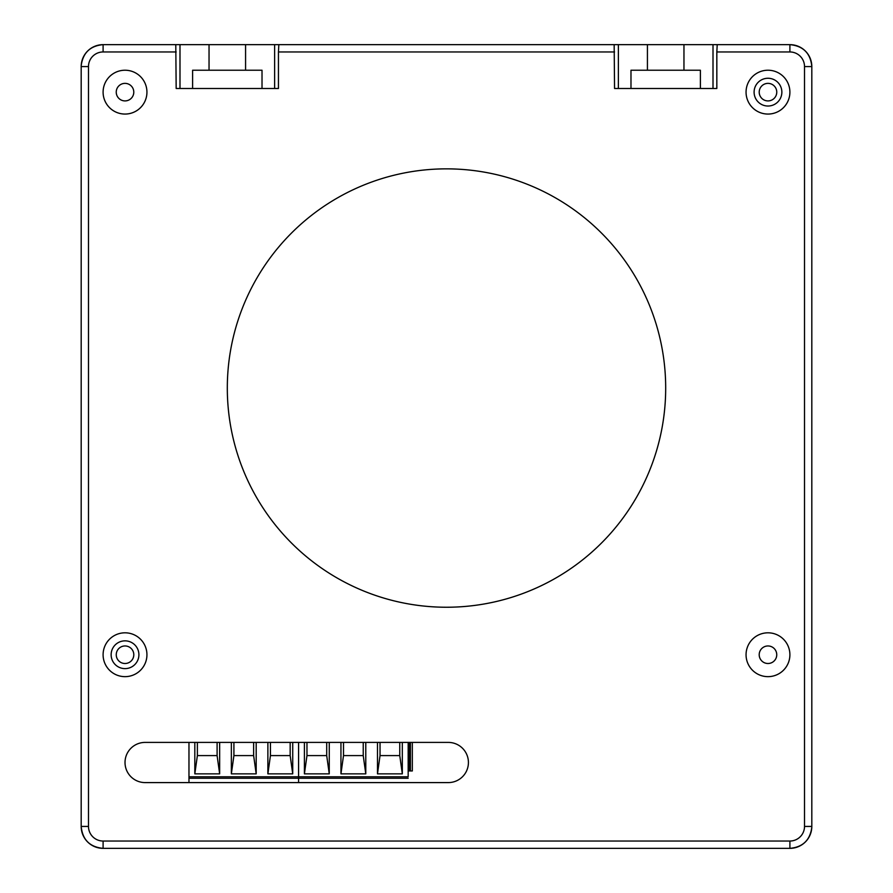 <?xml version="1.0" encoding="UTF-8"?>
<svg xmlns="http://www.w3.org/2000/svg" width="893" height="893" viewBox="0 0 893 893"><rect width="100%" height="100%" fill="white"/><g stroke="black" fill="none" stroke-linecap="round" stroke-linejoin="round"><path stroke-width="1.34" d="M253.634 742.407L253.634 755.601L233.91 755.601L233.91 742.407L233.91 755.601L231.354 773.863L231.354 742.407L231.354 773.863L256.191 773.863L256.191 742.407M217.099 742.407L217.099 755.601L219.656 773.863L194.819 773.863L219.656 773.863L219.656 742.407M194.819 742.407L194.819 773.863L194.819 742.407M217.099 755.601L197.375 755.601L197.375 742.407L197.375 755.601L194.819 773.863M188.97 782.592L188.97 776.787L298.575 776.787L298.575 742.407L298.575 778.25L298.575 776.787L408.168 776.787L408.168 742.407L408.168 759.988L409.106 759.988L408.168 759.988L408.168 742.407L408.168 770.949L409.106 770.949L408.168 770.949L408.168 742.407L408.168 776.787M188.97 742.407L188.97 776.787M253.634 755.601L256.191 773.863L231.354 773.863M292.725 742.407L292.725 773.863L267.878 773.863L267.878 742.407L267.878 773.863L292.725 773.863L290.169 755.601L270.445 755.601L267.878 773.863M188.97 778.25L298.575 778.25L188.97 778.25M298.575 782.592L298.575 778.25L408.168 778.25L298.575 778.25L298.575 782.592M270.445 755.601L270.445 742.407L270.445 755.601M290.169 742.407L290.169 755.601M363.228 742.407L363.228 755.601L343.504 755.601L343.504 742.407L343.504 755.601L340.947 773.863L340.947 742.407L340.947 773.863L365.784 773.863L365.784 742.407M326.704 742.407L326.704 755.601L329.26 773.863L304.413 773.863L329.26 773.863L329.26 742.407M304.413 742.407L304.413 773.863L304.413 742.407M326.704 755.601L306.969 755.601L306.969 742.407L306.969 755.601L304.413 773.863M363.228 755.601L365.784 773.863L340.947 773.863M402.319 742.407L402.319 773.863L377.482 773.863L377.482 742.407L377.482 773.863L402.319 773.863L399.763 755.601L380.038 755.601L377.482 773.863M412.332 742.407L412.332 770.949L412.332 742.407M410.412 770.949L412.332 770.949L409.106 770.949L410.412 770.949L410.412 742.407M409.106 742.407L409.106 770.949M380.038 755.601L380.038 742.407L380.038 755.601M399.763 742.407L399.763 755.601M468.401 763.415A20.093 20.093 2.6 0 1 448.331 782.592L145.112 782.592A20.093 20.093 2.6 0 1 125.02 762.499A20.093 20.093 2.6 0 1 145.112 742.407L448.331 742.407A20.093 20.093 2.6 0 1 468.423 762.499A20.093 20.093 2.6 0 1 448.331 782.592L145.112 782.592A20.093 20.093 2.6 0 1 125.042 761.584M746.079 91.142A21.923 21.923 -177.4 0 0 767.478 114.058A21.923 21.923 -177.4 0 0 789.881 93.14M746.057 92.146L746.057 92.146A21.923 21.923 -177.4 0 0 778.942 111.123A21.923 21.923 -177.4 0 0 778.942 73.159A21.923 21.923 -177.4 0 0 746.057 92.146M103.119 91.142A21.923 21.923 -177.4 0 0 124.518 114.058A21.923 21.923 -177.4 0 0 146.921 93.14M103.097 92.146L103.097 92.146A21.923 21.923 -177.4 0 0 135.982 111.123A21.923 21.923 -177.4 0 0 135.982 73.159A21.923 21.923 -177.4 0 0 103.097 92.146M103.119 653.732A21.923 21.923 -177.4 0 0 124.518 676.648A21.923 21.923 -177.4 0 0 146.921 655.73M103.097 654.736L103.097 654.736A21.923 21.923 -177.4 0 0 135.982 673.713A21.923 21.923 -177.4 0 0 135.982 635.749A21.923 21.923 -177.4 0 0 103.097 654.736M746.079 653.732A21.923 21.923 -177.4 0 0 767.478 676.648A21.923 21.923 -177.4 0 0 789.881 655.73M746.057 654.736L746.057 654.736A21.923 21.923 -177.4 0 0 778.942 673.713A21.923 21.923 -177.4 0 0 778.942 635.749A21.923 21.923 -177.4 0 0 746.057 654.736M781.866 92.146A13.886 13.886 2.6 0 1 761.037 104.168A13.886 13.886 2.6 0 1 761.037 80.124A13.886 13.886 2.6 0 1 781.866 92.146M133.783 92.146A8.763 8.763 2.6 0 1 120.633 99.737A8.763 8.763 2.6 0 1 120.633 84.545A8.763 8.763 2.6 0 1 133.783 92.146M138.906 654.736A13.886 13.886 2.6 0 1 118.077 666.758A13.886 13.886 2.6 0 1 118.077 642.714A13.886 13.886 2.6 0 1 138.906 654.736M776.743 654.736A8.763 8.763 2.6 0 1 763.593 662.327A8.763 8.763 2.6 0 1 763.593 647.135A8.763 8.763 2.6 0 1 776.743 654.736M179.995 44.65L245.575 44.65L245.575 70.223L192.609 70.223L192.609 88.485L274.62 88.485L274.62 44.65L278.839 44.65L209.04 44.65L209.04 70.223L209.04 44.65L179.995 44.65L179.995 88.485L192.609 88.485L192.609 70.223L192.609 88.485M175.787 44.65L103.097 44.65L175.787 44.65L176.167 88.485L179.995 88.485M614.551 51.961L278.449 51.961L278.839 44.65L614.161 44.65L614.551 88.485L630.983 88.485L630.983 70.223L630.983 88.485L700.391 88.485L700.391 70.223L630.983 70.223L630.983 88.485M700.391 88.485L713.005 88.485L713.005 44.65L614.161 44.65L618.38 44.65L618.38 88.485M614.161 44.65L278.839 44.65M278.449 51.961L278.449 88.485L274.62 88.485M262.017 88.485L262.017 70.223L245.575 70.223M618.38 44.65L683.96 44.65L683.96 70.223M647.425 44.65L647.425 70.223L647.425 44.65M811.793 827.376A21.923 21.923 -177.4 0 0 811.815 826.427L811.815 66.573A21.923 21.923 -177.4 0 0 789.903 44.65L103.097 44.65A21.923 21.923 -177.4 0 0 81.185 66.573L81.185 826.427A21.923 21.923 -177.4 0 0 103.097 848.35L789.903 848.35A21.923 21.923 -177.4 0 0 811.815 826.427L811.815 66.573A21.923 21.923 -177.4 0 0 789.903 44.65L789.903 51.961L716.833 51.961L716.833 88.485L713.005 88.485M716.833 51.961L717.213 44.65L789.903 44.65L717.213 44.65M176.167 51.961L103.097 51.961L103.097 44.65C90.249 45.811 82.949 52.787 81.207 65.569A21.923 21.923 2.6 0 1 81.207 65.569A21.923 21.923 2.6 0 1 103.097 44.65A21.923 21.923 -177.4 0 0 81.207 65.58A21.923 21.923 2.6 0 1 103.097 44.65L789.903 44.65A21.923 21.923 2.6 0 1 811.815 66.573L811.815 826.427A21.923 21.923 2.6 0 1 811.793 827.431A21.923 21.923 2.6 0 0 811.815 826.427L804.515 826.427L804.515 66.573A14.612 14.612 2.6 0 0 789.903 51.961L789.903 51.961M88.485 66.573L81.185 66.573L81.185 826.427L88.485 826.427L88.485 66.573A14.612 14.612 2.6 0 1 103.097 51.961M811.793 827.431C810.051 840.213 802.751 847.189 789.903 848.35L789.903 841.039A14.612 14.612 2.6 0 0 804.515 826.427M665.464 397.999A219.187 219.187 2.6 0 1 436.543 607.017A219.187 219.187 2.6 0 1 227.536 378.096A219.187 219.187 -177.4 0 0 441.522 607.184A219.187 219.187 -177.4 0 0 665.464 397.999A219.187 219.187 -177.4 0 1 441.522 607.184A219.187 219.187 -177.4 0 1 227.313 388.053L227.313 388.053A219.187 219.187 -177.4 0 1 227.536 378.096M665.687 388.053A219.187 219.187 2.6 0 1 336.907 577.871A219.187 219.187 2.6 0 1 336.907 198.224A219.187 219.187 2.6 0 1 665.687 388.053M759.217 654.335A8.763 8.763 -177.4 0 0 767.578 663.488A8.763 8.763 -177.4 0 0 776.743 655.127M116.257 91.745A8.763 8.763 -177.4 0 0 124.618 100.898A8.763 8.763 -177.4 0 0 133.783 92.537M759.217 91.745A8.763 8.763 -177.4 0 0 767.779 100.909A8.763 8.763 -177.4 0 0 776.743 92.537M116.257 654.335A8.763 8.763 -177.4 0 0 124.819 663.499A8.763 8.763 -177.4 0 0 133.783 655.127M683.96 44.65L713.005 44.65M274.62 44.65L245.575 44.65M811.815 66.573L811.815 66.573C810.52 53.256 803.209 45.945 789.903 44.65L789.903 44.65A21.923 21.923 2.6 0 1 811.815 66.573L811.815 826.427L811.815 66.573L804.515 66.573M116.257 654.736A8.763 8.763 2.6 0 1 129.407 647.135A8.763 8.763 2.6 0 1 129.407 662.327A8.763 8.763 2.6 0 1 116.257 654.736M759.217 92.146A8.763 8.763 2.6 0 1 772.367 84.545A8.763 8.763 2.6 0 1 772.367 99.737A8.763 8.763 2.6 0 1 759.217 92.146M81.185 826.427C82.48 839.744 89.791 847.055 103.097 848.35L103.097 841.039A14.612 14.612 2.6 0 1 88.485 826.427M103.097 841.039L789.903 841.039"/></g></svg>
